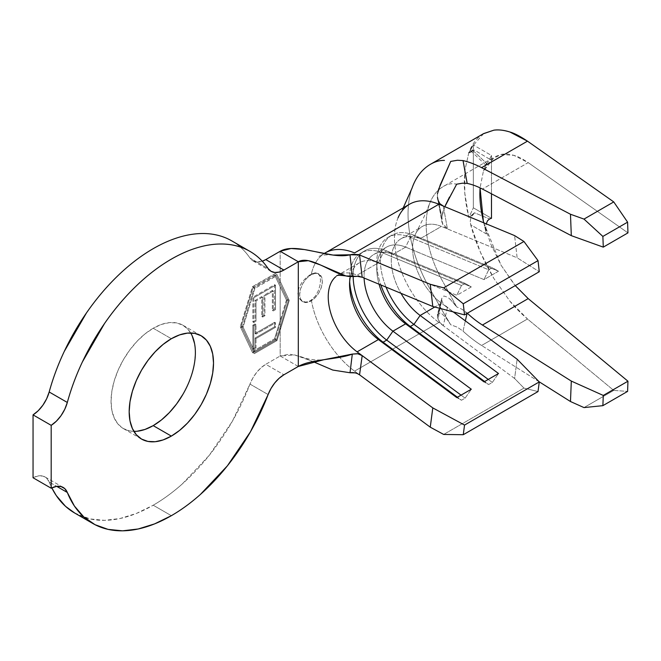 <?xml version="1.0" encoding="UTF-8"?>
<svg xmlns="http://www.w3.org/2000/svg" width="661" height="661" viewBox="0 0 661 661"><rect width="100%" height="100%" fill="white"/><g stroke="black" fill="none" stroke-linecap="round" stroke-linejoin="round"><path stroke-width="0.5" stroke-dasharray="3.31 2.48" d="M311.348 300.127A73.107 42.205 -120 0 0 354.569 371.135A73.107 42.205 60 0 1 350.627 368.037A73.107 42.205 60 0 1 311.348 300.127L315.181 296.359L318.098 291.278L319.916 285.651L320.527 280.338L319.916 276.108L318.098 273.53L315.173 272.836L311.348 274.034L305.919 277.926L301.796 282.611L298.904 288.014L297.855 293.434L298.904 298.053L301.804 301.127L305.919 302.102L310.455 300.697L311.009 301.019L306.671 302.531L302.994 301.813L300.532 298.987L299.673 294.476L300.532 288.964L302.994 283.305L306.671 278.339L311.009 274.844A16.029 9.254 -60 0 1 319.023 274.042A16.029 9.254 -60 0 1 321.477 286.891A16.029 9.254 -60 0 1 311.009 301.019L310.455 300.697L315.181 296.359L318.098 291.278L319.916 285.651L320.527 280.338L319.916 276.108L317.834 273.357L321.477 276.876L322.345 281.388L321.477 286.891L319.023 292.559L315.347 297.516L311.009 301.019A16.029 9.254 -60 0 1 302.994 301.813A16.029 9.254 -60 0 1 300.532 288.964A16.029 9.254 -60 0 1 311.009 274.844L310.455 274.522L311.009 274.844L315.347 273.332L319.023 274.042M190.682 332.97A59.639 34.43 120 0 0 183.031 325.295A59.639 34.43 120 0 0 153.212 328.244L171.348 338.713L153.212 328.244L161.441 324.427L169.348 322.634L176.636 322.923L183.031 325.295L188.278 329.641L192.169 335.813M249.974 384.091L268.118 394.559L249.974 384.091L252.849 378.018L256.625 372.449L261.037 367.772L265.772 364.31L283.916 374.779L265.772 364.31L280.173 355.998L265.772 364.31A25.647 14.806 120 0 0 249.974 384.091A157.111 90.706 120 0 1 153.212 505.219L171.348 515.687L153.212 505.219C163.06 499.534 172.728 492.462 182.238 484.009L209.24 455.355L232.358 421.264L249.974 384.091M280.173 320.527L280.173 286.75L274.588 274.926L253.113 287.32L241.257 326.104L253.113 351.198L274.588 338.804L286.444 300.02L288.254 301.069L276.405 275.968L254.923 288.37L243.074 327.154L254.923 352.247L276.405 339.845L288.254 301.069L276.405 339.845L254.923 352.247L243.074 327.154L241.257 326.104L253.113 351.198L254.923 352.247L253.113 351.198L274.588 338.804L276.405 339.845L274.588 338.804L280.173 320.527L280.173 286.75L274.588 274.926L276.405 275.968L288.254 301.069L286.444 300.02L280.173 286.75L286.444 300.02L280.173 320.527M274.588 284.676L274.588 309.117L272.357 310.397L272.357 290.46L264.003 295.285L264.003 315.223L261.781 316.512L261.781 296.574L255.096 300.433L255.096 320.692L252.866 321.973L252.866 297.219L274.588 284.676L275.497 285.197L253.774 297.739L252.866 297.219L274.588 284.676L274.588 309.117L272.357 310.397L272.357 290.46L264.003 295.285L264.003 315.223L261.781 316.512L261.781 296.574L255.096 300.433L255.096 320.692L252.866 321.973L252.866 297.219L253.774 297.739L253.774 322.502L252.866 321.973L253.774 322.502L256.005 321.213L255.096 320.692L256.005 321.213L256.005 300.953L255.096 300.433L256.005 300.953L262.69 297.095L261.781 296.574L262.69 297.095L262.69 317.032L261.781 316.512L262.69 317.032L264.912 315.743L264.003 315.223L264.912 315.743L264.912 295.814L264.003 295.285L264.912 295.814L273.266 290.989L272.357 290.46L273.266 290.989L273.266 310.926L272.357 310.397L273.266 310.926L275.497 309.637L274.588 309.117L275.497 309.637L275.497 285.197L274.588 284.676M255.096 333.549L274.588 322.295L274.588 326.798L255.096 338.052L255.096 347.703L252.866 348.983L252.866 325.187L255.096 323.907L255.096 333.549L256.005 334.078L256.005 324.427L255.096 323.907L255.096 333.549L274.588 322.295L274.588 326.798L255.096 338.052L255.096 347.703L252.866 348.983L252.866 325.187L255.096 323.907L256.005 324.427L253.774 325.716L252.866 325.187L253.774 325.716L253.774 349.512L252.866 348.983L253.774 349.512L256.005 348.223L255.096 347.703L256.005 348.223L256.005 338.572L255.096 338.052L256.005 338.572L275.497 327.319L274.588 326.798L275.497 327.319L275.497 322.824L274.588 322.295L275.497 322.824L256.005 334.078L255.096 333.549M441.771 219.659L438.053 200.176L441.945 222.286L447.414 228.913L517.133 257.798L539.277 271.729L517.133 257.798L514.597 235.597L517.133 257.798L441.441 226.434L447.414 228.913L443.308 206.058L447.414 228.913L445.25 227.648L442.515 224.129L441.912 216.775L437.483 197.432L437.433 193.78L438.507 189.533M357.105 351.859A47.452 27.398 60 0 1 329.971 310.108A47.452 27.398 60 0 1 338.068 275.108A47.452 27.398 60 0 1 352.007 273.489A47.452 27.398 60 0 1 357.105 275.133L362.187 277.232L357.105 275.133L378.414 262.822L456.801 295.302L471.31 286.924L392.923 254.452L405.623 247.115L484.009 279.595L498.518 271.217L420.132 238.737L441.441 226.434A47.452 27.398 -120 0 0 422.404 226.417A47.452 27.398 -120 0 0 414.307 261.417A47.452 27.398 -120 0 0 441.441 303.168L434.781 307.01L441.441 303.168L447.414 307.588L443.308 325.699L514.597 378.489L517.133 359.212L514.597 378.489L523.958 388.09L538.013 391.568L523.958 388.09L443.671 434.442L523.958 388.09L514.597 378.489L443.308 325.699L447.414 307.588L441.441 303.168A47.452 27.398 -120 0 1 414.769 235.622A47.452 27.398 -120 0 1 441.441 226.434L420.132 238.737L498.518 271.217L492.321 267.697L413.926 235.225L420.132 238.737A47.452 27.398 -120 0 0 393.022 249.081A47.452 27.398 -120 0 0 400.979 293.302A47.452 27.398 60 0 1 401.095 238.72A47.452 27.398 60 0 1 420.132 238.737L413.926 235.225L492.321 267.697L488.686 269.795L410.299 237.316L413.926 235.225A55.152 31.844 -120 0 0 391.808 235.192A55.152 31.844 -120 0 0 386.065 287.13A55.152 31.844 60 0 1 413.926 235.225L410.299 237.316L488.686 269.795L484.009 279.595L405.623 247.115A47.452 27.398 -120 0 0 386.586 247.098A47.452 27.398 -120 0 0 379.05 284.222A47.452 27.398 60 0 1 376.753 268.82A47.452 27.398 60 0 1 405.623 247.115L410.299 237.316A55.152 31.844 -120 0 0 376.753 262.533A55.152 31.844 -120 0 0 380.843 284.965A55.152 31.844 60 0 1 388.181 237.291A55.152 31.844 60 0 1 410.299 237.316L405.623 247.115L392.923 254.452L471.31 286.924L465.113 283.404L386.718 250.932L392.923 254.452A47.452 27.398 -120 0 0 364.095 278.025A47.452 27.398 60 0 1 373.886 254.427A47.452 27.398 60 0 1 392.923 254.452L386.718 250.932L465.113 283.404L461.485 285.502L383.091 253.023L386.718 250.932A55.152 31.844 -120 0 0 364.599 250.907A55.152 31.844 -120 0 0 353.181 276.488A55.152 31.844 60 0 1 386.718 250.932L383.091 253.023L461.485 285.502L456.801 295.302L378.414 262.822A47.452 27.398 -120 0 0 360.394 262.268A47.452 27.398 -120 0 0 359.377 262.805A47.452 27.398 -120 0 0 350.347 276.587A47.452 27.398 60 0 1 351.834 271.787M335.747 276.744A47.452 27.398 60 0 1 357.105 275.133L378.414 262.822L383.091 253.023A55.152 31.844 -120 0 0 351.255 266.069A55.152 31.844 60 0 1 360.972 252.998A55.152 31.844 60 0 1 383.091 253.023L378.414 262.822A47.452 27.398 60 0 0 360.394 262.268A47.452 27.398 60 0 0 351.842 271.787M350.024 372.754L352.305 354.081M528.197 298.615L513.919 283.99L501.013 265.127L490.536 243.562L483.348 221.088L486.422 233.994L470.682 224.757L480.448 252.32L493.85 278.438L509.912 301.209L527.478 318.99L613.747 390.411L627.595 391.395L613.747 390.411L583.994 407.589L613.747 390.411L527.478 318.99L481.588 345.48A109.015 62.944 60 0 1 463.039 331.136L465.336 320.858L463.039 331.136L457.387 327.203L450.719 324.774L446.53 318.528L442.316 314.115L440.267 313.058L438.516 313.157L437.433 314.52L437.483 316.908L441.912 298.185L438.053 319.139L437.483 316.908L439.788 322.419L443.308 325.699L438.904 322.444L354.569 371.135L359.543 374.82L354.569 371.135L438.904 322.444A73.107 42.205 60 0 1 398.054 217.824M528.197 162.623L627.95 232.887L528.197 162.623L482.423 189.054L528.197 162.623C522.116 158.599 517.356 156.178 513.919 155.376L528.197 162.623M483.365 133.753L480.448 135.753C476.515 138.843 473.259 143.04 470.682 148.353L486.422 163.242L483.348 171.439L490.536 159.97L501.013 154.467L513.919 155.376C508.896 153.963 504.599 153.666 501.013 154.467L494.692 156.822L483.348 171.439L480.051 187.864L483.348 171.439L486.422 163.242L470.682 148.353L470.26 149.964L470.83 150.898L474.474 150.121L468.831 152.674L464.815 170.637L464.27 181.643C464.27 192.715 465.79 204.703 468.831 217.601L474.474 212.776L472.301 214.916L470.83 217.907L470.26 221.336L470.682 224.757C475.375 242.199 483.092 260.095 493.85 278.438L509.912 301.209C514.184 306.613 520.033 312.537 527.478 318.99L481.588 345.48A109.015 62.944 60 0 1 463.039 331.136L457.387 327.203L450.719 324.774L444.456 314.347L450.719 324.774L446.522 318.519L442.316 314.115L440.267 313.058L438.516 313.157L437.4 314.661L442.027 297.59L443.895 296.004L447.794 297.26L452.174 301.209L456.652 306.886L443.374 282.553A83.36 48.129 60 0 1 429.361 204.348A83.36 48.129 60 0 1 443.374 186.46C447.076 183.948 451.504 183.196 456.652 184.204L449.513 197.003M443.308 325.699L439.788 322.419L438.053 319.139L441.771 299.673C442.226 302.829 444.109 305.465 447.414 307.588L453.223 311.893L443.944 304.531M49.178 482.009A157.111 90.706 120 0 0 51.822 487.909L49.178 482.009A25.647 14.806 120 0 0 45.022 476.953A25.647 14.806 120 0 0 33.05 477.754L38.214 475.937L42.874 476.069L46.642 478.159L49.178 482.009L56.697 486.347L49.178 482.009M74.66 513.002A157.111 90.706 120 0 0 153.212 505.219L136.439 513.432L120.054 518.513L104.43 520.356L89.921 518.902L74.784 513.076M298.309 366.467L280.173 355.998L280.173 323.188L275.183 339.506L252.519 352.594L240.274 326.674L252.519 286.618L275.183 273.53L280.173 284.09L280.173 251.279L280.173 284.09L275.183 273.53L277 274.579L289.245 300.499L277 340.547L254.328 353.643L242.083 327.724L254.328 287.667L252.519 286.618L240.274 326.674L242.083 327.724L240.274 326.674L252.519 352.594L254.328 353.643L252.519 352.594L275.183 339.506L277 340.547L275.183 339.506L287.428 299.45L280.173 284.09L287.428 299.45L289.245 300.499L287.428 299.45L280.173 323.188L280.173 355.998L289.386 354.131L300.507 356.56L312.901 361.559L294.839 354.94L280.173 355.998L298.309 366.467M230.829 240.356C238.398 244.52 244.785 250.42 249.974 258.054A25.647 14.806 120 0 0 252.948 260.864A25.647 14.806 120 0 0 262.285 261.219L256.625 262.012L252.849 260.806L249.974 258.054L268.118 268.531L249.974 258.054A157.111 90.706 120 0 0 231.763 240.877M194.574 343.563L195.383 352.594L194.574 362.559L192.169 373.077L188.278 383.752L183.031 394.154M137.075 431.245L129.779 430.955L123.392 428.584L118.145 424.238L114.254 418.066L111.849 410.316L111.04 401.285L111.849 391.32L114.254 380.794L118.145 370.127L123.392 359.724L129.779 349.975L137.075 341.266L144.982 333.929L153.212 328.244A59.639 34.43 120 0 0 114.254 380.802A59.639 34.43 120 0 0 123.392 428.584A59.639 34.43 120 0 0 133.877 431.377M322.428 254.791A73.107 42.205 -120 0 0 311.348 274.034A73.107 42.205 60 0 1 325.113 252.973M357.502 373.655L355.097 372.878M409.58 204.199A73.107 42.205 -120 0 0 397.104 258.129A73.107 42.205 -120 0 0 438.904 322.444M318.098 273.53L315.173 272.836L311.348 274.034M445.481 205.224L442.878 211.826L441.912 216.775L437.458 197.309L438.615 203.638M450.001 299.003L456.652 306.886L443.374 282.553A83.36 48.129 60 0 1 443.374 186.46L494.692 156.822M443.308 206.058L439.854 203.679M411.712 189.087A109.015 62.944 -120 0 0 430.526 289.915L444.456 314.347L430.526 289.915A109.015 62.944 60 0 1 412.034 188.154M539.087 381.736L481.588 345.48L539.087 381.736M467.096 313.397L467.178 313.074A83.36 48.129 -120 0 0 467.36 313.248A83.36 48.129 60 0 1 467.178 313.074L462.221 309.389L456.652 306.886L462.221 309.389L467.096 313.397M450.719 161.416L457.387 160.251M430.526 164.259C435.26 161.532 439.904 160.251 444.456 160.416M483.67 133.572L470.682 148.353L470.26 149.964L470.83 150.898L474.474 150.121L489.594 159.169L486.075 164.531L486.422 163.242M483.778 222.823L501.013 265.127L515.25 285.602M443.374 186.46C447.497 183.865 451.917 183.114 456.652 184.204M491.478 155.467L491.478 193.797L491.478 155.467L489.594 159.169L491.478 155.467L473.342 144.99L491.478 155.467M491.478 218.295L473.342 207.818L473.342 144.99L468.831 152.674L473.342 144.99L473.342 207.818L491.478 218.295M483.348 221.088L486.422 233.994L485.711 228.987L486.19 223.823M485.695 227.5L486.422 233.994L470.682 224.757L470.26 221.336L470.83 217.907L474.474 212.776L489.594 218.94L474.474 212.776L468.831 217.601L473.342 207.818L468.831 217.601L464.782 193.07L464.815 170.637L468.831 152.674M471.508 151.592L474.474 150.121L489.594 159.169L486.446 164.06M485.695 164.961L470.83 150.898M349.652 281.561A55.152 31.844 60 0 1 351.247 266.086A55.152 31.844 -120 0 0 349.553 278.24A55.152 31.844 -120 0 0 349.652 281.561M465.113 398.145L461.056 395.138L465.113 398.145L461.485 400.236L457.429 397.236L461.485 400.236L456.801 397.591L461.485 400.236L465.113 398.145L471.31 389.222L465.113 398.145M471.31 286.924L456.801 295.302L461.485 285.502L465.113 283.404L471.31 286.924M492.321 382.438L488.264 379.431L492.321 382.438L488.686 384.528L484.637 381.529L488.686 384.528L484.009 381.884L488.686 384.528L492.321 382.438L498.518 373.515L492.321 382.438M498.518 271.217L484.009 279.595L488.686 269.795L492.321 267.697L498.518 271.217M437.433 314.52L437.483 316.908L441.912 298.185M444.828 206.686L441.912 216.775M437.483 197.432L437.433 193.78M252.519 286.618L254.328 287.667L277 274.579L275.183 273.53L252.519 286.618M242.083 327.724L254.328 287.667L277 274.579L289.245 300.499L277 340.547L254.328 353.643L242.083 327.724M274.588 274.926L253.113 287.32L254.923 288.37L276.405 275.968L274.588 274.926M253.113 287.32L241.257 326.104L243.074 327.154L254.923 288.37L253.113 287.32M310.455 274.522L305.919 277.926L301.796 282.611L298.904 288.006L297.855 293.434L298.904 298.053L301.804 301.127L305.919 302.102L310.455 300.697M301.796 301.127L302.994 301.813M253.774 297.739L253.774 322.502L256.005 321.213L256.005 300.953L262.69 297.095L262.69 317.032L264.912 315.743L264.912 295.814L273.266 290.989L273.266 310.926L275.497 309.637L275.497 285.197L253.774 297.739M256.005 324.427L253.774 325.716L253.774 349.512L256.005 348.223L256.005 338.572L275.497 327.319L275.497 322.824L256.005 334.078L256.005 324.427M183.031 325.295L201.167 335.763M401.095 238.72L422.404 226.417M386.586 247.098L373.886 254.427M359.377 262.805L336.755 275.777M123.392 428.584L141.528 439.061M333.078 255.063C325.881 254.601 321.18 255.055 318.974 256.427L324.154 253.518M300.507 356.56C308.431 359.477 316.214 360.526 323.857 359.716M415.703 233.622L423.866 217.221L429.65 203.58M399.566 214.709L403.235 207.86M485.695 164.936L484.554 168.233M364.599 250.907L360.972 252.998M349.553 278.24L349.553 284.527M391.808 235.192L388.181 237.291M376.753 262.533L376.753 268.82M438.615 203.654L441.945 222.286M63.159 487.421L45.022 476.953M271.084 271.332L252.948 260.864"/><path stroke-width="0.99" d="M183.031 394.154L176.636 403.904L169.348 412.613L161.441 419.95L153.212 425.634L171.348 436.103A59.639 34.43 -60 0 1 141.528 439.061A59.639 34.43 -60 0 1 132.39 391.271A59.639 34.43 -60 0 1 171.348 338.713L179.577 334.904L187.484 333.103L194.78 333.4L201.167 335.763L206.414 340.118L210.305 346.281L212.71 354.032L213.52 363.063L212.71 373.035L210.305 383.554L206.414 394.22L201.167 404.623L194.78 414.373L187.484 423.081L179.577 430.418L171.348 436.103L163.118 439.92L155.211 441.713L147.924 441.424L141.528 439.061L136.29 434.707L132.39 428.535L129.986 420.793L129.176 411.753L129.986 401.789L132.39 391.271L136.29 380.604L141.528 370.193L147.924 360.452L155.211 351.743L163.118 344.406L171.348 338.713A59.639 34.43 -60 0 1 201.167 335.763A59.639 34.43 -60 0 1 210.305 383.554A59.639 34.43 -60 0 1 171.348 436.103L153.212 425.634A59.639 34.43 120 0 0 190.682 332.97M359.551 254.989L430.261 284.288L359.551 254.989L362.187 277.232L432.798 306.489L430.261 284.288L443.671 287.832L463.262 303.779L464.534 314.884L539.277 271.729L464.534 314.884L432.798 306.489L362.187 277.232L358.047 276.389L345.868 275.926L320.552 265.011L308.348 260.69L298.309 261.748L298.309 366.467L283.916 374.779A25.647 14.806 -60 0 0 268.118 394.559A157.111 90.706 -60 0 1 171.348 515.687A157.111 90.706 -60 0 1 92.796 523.471A157.111 90.706 -60 0 1 67.323 492.478L56.697 486.347L67.323 492.478L74.396 506.012L83.691 516.828L95.002 524.677L108.057 529.378L122.566 530.824L138.19 528.982L154.575 523.9L171.348 515.687C181.197 510.003 190.872 502.938 200.374 494.478L227.384 465.831L250.494 431.732L270.993 388.486L274.761 382.926L279.173 378.241L283.916 374.779L298.309 366.467L298.309 261.748L283.916 270.06L265.772 259.591L280.173 251.279L298.309 261.748L283.916 270.06L279.173 272.076L274.761 272.489L270.993 271.274L268.118 268.531C262.921 260.888 256.534 254.989 248.974 250.825C241.405 246.66 232.953 244.396 223.625 244.041C214.288 243.678 204.447 245.239 194.094 248.718C183.741 252.196 173.289 257.451 162.746 264.483C152.204 271.514 141.983 280.049 132.093 290.072C122.194 300.102 113.023 311.224 104.57 323.452L82.385 361.939C76.056 375.374 71.033 388.883 67.323 402.458A157.111 90.706 -60 0 1 249.899 251.354A157.111 90.706 -60 0 1 268.118 268.531A25.647 14.806 -60 0 0 271.084 271.332L271.076 271.324A25.647 14.806 -60 0 0 283.916 270.06L265.772 259.591L262.285 261.219A25.647 14.806 120 0 0 265.772 259.591L280.173 251.279L298.309 261.748C311.298 254.254 336.804 277.802 352.305 276.554L350.024 254.782L359.551 254.989L362.187 277.232L357.551 276.364L352.305 276.554L350.024 254.782C330.74 260.021 296.748 241.711 280.173 251.279L291.071 248.503L304.357 249.544L333.078 255.072L350.024 254.782L352.966 254.245L358.593 254.659M352.305 354.081L358.047 353.775L362.187 355.626L359.551 374.82C356.775 372.936 353.602 372.25 350.024 372.754L352.305 354.081L323.857 359.716L298.309 366.467C311.298 358.973 336.804 359.881 352.305 354.081L357.551 353.676L362.187 355.626L357.105 351.859L378.414 339.556L383.091 342.2L457.429 397.236L383.091 342.2A55.152 31.844 60 0 1 349.652 281.561A55.152 31.844 -120 0 0 383.091 342.2L386.718 340.101L461.056 395.138L386.718 340.101A55.152 31.844 60 0 1 353.181 276.488A55.152 31.844 -120 0 0 386.718 340.101L383.091 342.2L378.414 339.556A47.452 27.398 60 0 1 349.553 284.527A47.452 27.398 60 0 1 350.347 276.587A47.452 27.398 -120 0 0 378.414 339.556L456.801 397.591L471.31 389.222L392.923 331.178L386.718 340.101L392.923 331.178L405.623 323.849L410.299 326.484L484.637 381.529L410.299 326.484A55.152 31.844 60 0 1 380.843 284.965A55.152 31.844 -120 0 0 410.299 326.484L413.926 324.394L488.264 379.431L413.926 324.394A55.152 31.844 60 0 1 386.065 287.13A55.152 31.844 -120 0 0 413.926 324.394L410.299 326.484L405.623 323.849A47.452 27.398 60 0 1 379.05 284.222A47.452 27.398 -120 0 0 405.623 323.849L484.009 381.884L498.518 373.515L420.132 315.471L413.926 324.394L420.132 315.471L434.781 307.01L420.132 315.471A47.452 27.398 60 0 1 400.979 293.302A47.452 27.398 -120 0 0 420.132 315.471L498.518 373.515L484.009 381.884L405.623 323.849L392.923 331.178A47.452 27.398 60 0 1 364.095 278.025A47.452 27.398 -120 0 0 392.923 331.178L471.31 389.222L456.801 397.591L378.414 339.556L357.105 351.859A47.452 27.398 60 0 1 330.558 312.339A47.452 27.398 60 0 1 335.747 276.744M515.25 285.602L528.197 298.615L627.95 381.207L627.595 391.395L627.95 381.207L527.899 298.367M483.48 221.642L483.778 222.823M437.433 193.78L440.259 184.865L450.719 161.416L457.387 160.251L463.039 160.582A109.015 62.944 60 0 1 481.588 167.646L570.476 214.247L571.311 235.655L482.423 189.054A83.36 48.129 -120 0 0 467.178 183.411L463.039 160.582A109.015 62.944 60 0 1 481.588 167.646L527.478 141.157L613.747 201.919L627.595 222.154L627.95 232.887L627.595 222.154L613.747 201.919L527.478 141.157L509.912 132.018C504.211 130.159 498.848 129.539 493.85 130.176L483.365 133.753M517.133 359.212L453.223 311.893L517.133 359.212L539.277 381.926L517.133 359.212M398.054 217.824A73.107 42.205 60 0 1 438.904 204.232L354.569 252.932L438.904 204.232L514.597 235.597L523.958 241.48L538.013 260.624L539.277 271.729L538.013 260.624L463.262 303.779L538.013 260.624L523.958 241.48L443.671 287.832L523.958 241.48L514.597 235.597L438.904 204.232A73.107 42.205 -120 0 0 409.58 204.199L325.245 252.89A73.107 42.205 60 0 1 354.569 252.932A73.107 42.205 -120 0 0 325.964 252.494M74.784 513.076L65.555 506.359L56.259 495.543L51.822 487.909A157.111 90.706 120 0 0 74.66 513.002L92.796 523.471M230.829 240.356C223.269 236.192 214.817 233.928 205.488 233.564C196.152 233.209 186.311 234.771 175.958 238.241C165.605 241.719 155.153 246.974 144.61 254.014C134.067 261.045 123.847 269.572 113.948 279.603C104.058 289.634 94.887 300.755 86.434 312.975L64.249 351.462C57.92 364.905 52.897 378.414 49.178 391.99L67.323 402.458L64.778 409.25L61.019 415.678L56.359 421.197L51.186 425.345L51.186 488.223L56.359 486.405L61.019 486.546L64.778 488.628L67.323 492.478A25.647 14.806 -60 0 0 63.159 487.421A25.647 14.806 -60 0 0 51.186 488.223L33.05 477.754L51.186 488.223L51.186 425.345L33.05 414.877L33.05 477.754L33.05 414.877A25.647 14.806 120 0 0 49.178 391.99L46.642 398.781L42.874 405.21L38.214 410.729L33.05 414.877L51.186 425.345A25.647 14.806 -60 0 0 67.323 402.458L49.178 391.99A157.111 90.706 120 0 1 231.763 240.877L249.899 251.354M192.169 335.813L194.574 343.563M133.877 431.377A59.639 34.43 120 0 0 153.212 425.634L144.982 429.443L137.075 431.245M350.024 372.754L332.747 370.053L312.901 361.559L332.747 370.053L350.024 372.754L355.097 372.878M357.105 351.859L432.798 407.903L464.534 425.081L463.262 434.715L443.671 434.442L430.261 427.18L359.551 374.82L430.261 427.18L432.798 407.903L362.187 355.626L359.551 374.82L357.502 373.655M464.534 425.081L539.277 381.926L464.534 425.081L463.262 434.715L538.013 391.568L539.277 381.926L538.013 391.568L463.262 434.715L443.671 434.442L430.261 427.18L432.798 407.903L464.534 425.081M449.513 197.003L445.481 205.224M437.483 197.432L438.053 200.176L437.483 197.432M439.854 203.679L438.053 200.176L439.854 203.679L443.308 206.058M444.456 160.416C439.904 160.251 435.26 161.532 430.526 164.259A109.015 62.944 -120 0 0 412.29 187.418M482.423 325.038L571.311 381.083L570.476 401.524L539.087 381.736L570.476 401.524L583.994 407.589L602.873 405.664L603.286 395.443L571.311 381.083L482.423 325.038A83.36 48.129 60 0 1 467.36 313.248A83.36 48.129 -120 0 0 482.423 325.038L528.197 298.615L482.423 325.038M465.336 320.858L467.096 313.397L465.336 320.858M412.034 188.154A109.015 62.944 60 0 1 430.526 164.259M457.387 160.251L463.039 160.582L467.178 183.411L462.51 183.18L456.652 184.204L462.51 183.18L467.178 183.411A83.36 48.129 60 0 1 482.423 189.054L571.311 235.655L603.286 247.131L627.95 232.887L603.286 247.131L602.873 236.431L627.595 222.154L602.873 236.431L583.994 219.097L613.747 201.919L583.994 219.097L570.476 214.247L481.588 167.646L527.478 141.157C520.033 136.199 514.184 133.15 509.912 132.018C503.707 130.11 498.353 129.49 493.85 130.176L483.67 133.572L430.625 164.201M479.861 193.59C479.853 202.051 481.018 211.223 483.348 221.088L480.051 187.864L479.861 193.59M627.95 381.207L603.286 395.443L627.95 381.207M627.595 391.395L602.873 405.664L627.595 391.395M491.478 193.797L491.478 218.295L491.478 193.797M489.594 218.94L491.478 218.295L489.594 218.94L487.521 220.741L486.066 224.319M468.831 152.674L471.508 151.592M583.994 219.097L602.873 236.431L603.286 247.131L571.311 235.655L570.476 214.247L583.994 219.097M603.286 395.443L602.873 405.664L583.994 407.589L570.476 401.524L571.311 381.083L603.286 395.443M432.798 306.489L430.261 284.288L443.671 287.832L463.262 303.779L464.534 314.884L432.798 306.489M456.652 184.204L444.828 206.686M438.507 189.533L450.719 161.416M324.154 253.518L325.237 252.899M336.755 275.777C336.87 275.116 339.911 275.166 345.868 275.926M403.235 207.86L412.051 188.096"/></g></svg>
